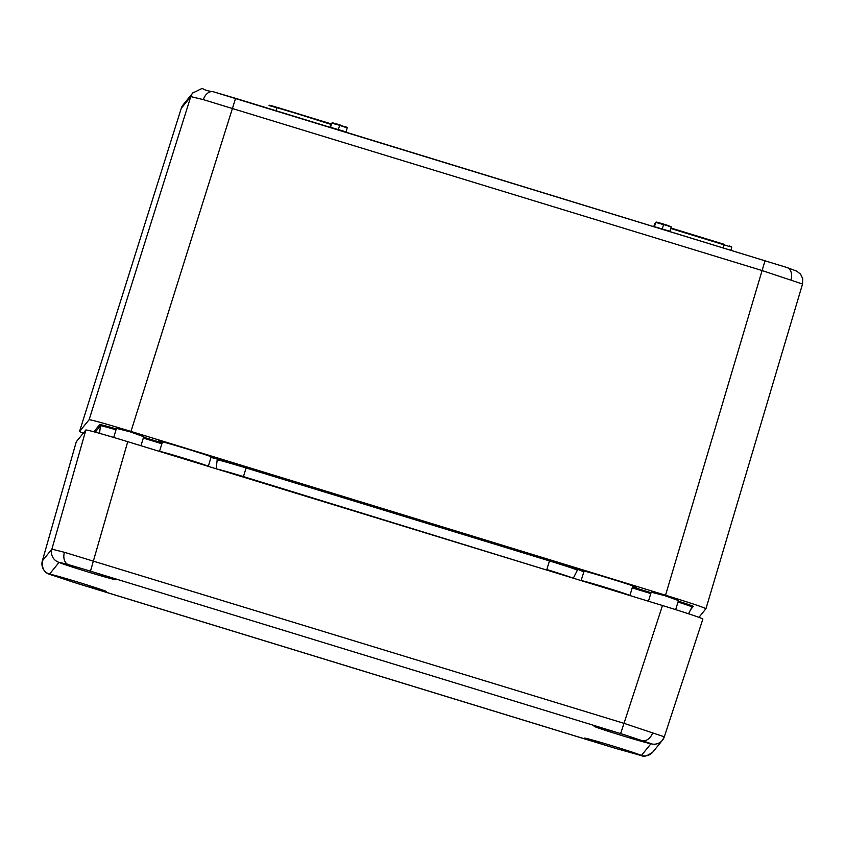 <?xml version="1.0" encoding="UTF-8"?>
<svg xmlns="http://www.w3.org/2000/svg" width="845" height="845" viewBox="0 0 845 845"><rect width="100%" height="100%" fill="white"/><g stroke="black" fill="none" stroke-linecap="round" stroke-linejoin="round"><path stroke-width="1.27" d="M68.044 564.513L59.625 562.411A29.575 0.729 -163 0 0 59.403 562.421A29.575 0.729 -163 0 0 59.403 562.432A29.575 0.729 -163 0 0 87.468 571.79A29.575 0.729 -163 0 0 115.966 579.744A29.575 0.729 -163 0 0 85.102 569.541L68.044 564.513A10.753 7.531 -74.4 0 1 64.4 552.292L623.916 723.309L664.318 736.808L702.892 619.015L664.328 736.777A10.753 10.753 39.1 0 1 662.438 740.241L664.318 736.798M42.334 560.9L51.872 549.144L64.4 552.292M76.282 441.798L42.334 560.879L76.272 441.808L85.894 429.968L51.872 549.144A10.753 10.753 39.1 0 0 59.066 562.379L49.528 574.114A32.268 0.803 -163 0 0 49.908 574.368L74.497 582.585A32.268 0.803 -163 0 0 79.831 584.233L610.027 746.684A32.268 0.803 -163 0 0 615.371 748.311L640.848 755.441A29.575 0.729 -163 0 0 641.07 755.43A29.575 0.729 -163 0 0 641.08 755.419A29.575 0.729 -163 0 0 613.005 746.061A29.575 0.729 -163 0 0 584.518 738.097A29.575 0.729 -163 0 0 615.371 748.311M640.848 755.441A32.268 0.803 -163 0 0 641.408 755.472L650.946 743.737A32.268 0.803 -163 0 0 650.576 743.484L625.976 735.266A32.268 0.803 -163 0 0 620.642 733.618L662.491 605.527C687.196 613.164 700.663 617.663 702.892 619.015M650.576 743.484A29.575 0.729 17 0 1 650.692 743.589A29.575 0.729 17 0 1 622.036 735.594A29.575 0.729 17 0 1 594.13 726.277A29.575 0.729 17 0 1 625.976 735.266M49.908 574.368A29.575 0.729 17 0 1 49.781 574.251A29.575 0.729 17 0 1 78.405 582.258A29.575 0.729 17 0 1 106.354 591.574A29.575 0.729 17 0 1 74.497 582.585M85.894 429.968C88.82 430.189 102.773 434.098 127.743 441.681L662.491 605.527M658.118 223.006L663.568 224.622L655.762 222.436L653.819 226.481L654.769 223.598A0.539 0.539 39.1 0 0 654.674 223.777M731.717 247.384L729.351 245.958L731.717 247.384L730.914 250.109L731.717 247.384A0.539 0.539 40.3 0 0 731.358 246.719L729.372 245.969M654.769 223.598L655.857 222.256L658.635 222.626L656.438 222.087A0.539 0.539 39.1 0 0 655.762 222.436L654.463 226.544A0.539 0.539 -140.9 0 1 654.41 226.671L669.884 231.266A0.539 0.539 39.1 0 0 669.863 231.403M330.49 127.415A0.539 0.539 39.1 0 0 330.543 127.299L343.799 131.207L346.165 132.602M330.458 127.405L331.842 123.18L346.83 127.215A0.539 0.539 39.1 0 1 347.189 127.88L339.648 125.366L338.296 129.803M271.9 105.794L269.724 105.266A0.539 0.539 48.6 0 0 269.059 105.614L269.09 105.53M203.36 99.636A10.753 7.531 105.6 0 1 213.362 91.778A10.753 7.531 105.6 0 1 213.616 91.851L786.727 267.453A10.753 7.679 108.5 0 1 786.98 267.538L796.782 271.161L800.606 274.202L802.75 278.723L802.539 284.036L762.127 270.558L203.36 99.636L190.79 96.605L181.263 108.329A10.753 10.753 -140.9 0 1 183.185 104.759L192.702 93.056A10.753 10.753 -140.9 0 1 193.431 92.242M632.567 586.62A29.575 0.729 -163 0 0 636.623 587.476A29.575 0.729 -163 0 0 636.623 587.465A29.575 0.729 -163 0 0 608.558 578.107A29.575 0.729 -163 0 0 580.061 570.153A29.575 0.729 -163 0 0 583.895 571.716M210.965 457.43A29.575 0.729 -163 0 0 215.01 458.275A29.575 0.729 -163 0 0 187.083 448.959A29.575 0.729 -163 0 0 158.448 440.953A29.575 0.729 -163 0 0 158.448 440.963A29.575 0.729 -163 0 0 162.282 442.526M678.451 600.552L665.026 595.725L651.199 592.208M143.724 436.707L130.383 431.901L116.473 428.362M130.975 431.425C105.995 423.841 92.042 419.933 89.116 419.712L190.79 96.605A10.753 10.753 -140.9 0 1 192.702 93.056C208.62 85.398 196.41 89.475 213.362 91.778L235.597 98.337L130.975 431.425L665.543 595.218L765.063 260.577M183.185 104.759L181.263 108.329L79.514 431.531L89.116 419.712M79.514 431.531L83.285 433.179M802.539 284.036L705.955 608.706L698.952 617.325M705.955 608.706C703.716 607.354 690.238 602.855 665.543 595.218M275.988 110.716L276.906 107.811L271.414 106.185L271.91 105.794L330.891 124.352L331.842 123.18A0.539 0.539 -140.9 0 1 331.948 123L329.972 127.257M662.216 229.058L663.568 224.622L670.75 226.471A0.539 0.539 -140.9 0 1 671.11 227.136L670.085 231.847M162.504 441.819L159.483 451.399A25.54 0.634 17 0 1 184.199 458.317A25.54 0.634 17 0 1 208.314 466.355L208.314 466.366M584.117 570.998L581.096 580.589A25.54 0.634 17 0 1 605.812 587.507A25.54 0.634 17 0 1 629.926 595.545A25.54 0.634 17 0 1 629.916 595.556M59.625 562.411A32.268 0.803 -163 0 0 59.066 562.379M642.76 740.611A10.753 7.679 -71.5 0 0 652.752 732.573M641.408 755.472A10.753 10.753 39.1 0 0 652.91 751.976L662.438 740.241A10.753 10.753 39.1 0 1 650.946 743.737M620.642 733.618L90.457 571.167A32.268 0.803 -163 0 0 85.102 569.541M127.743 441.681L90.457 571.167M69.945 581.159L619.924 749.673M52.929 575.561C49.126 573.692 41.637 573.945 42.334 560.89A10.753 10.753 39.1 0 0 49.528 574.114M668.944 226.323L663.716 224.126L668.733 225.71M729.552 246.571L670.856 227.981L724.292 244.353M334.197 123.761L339.796 124.87L347.189 127.88L345.964 132.021L347.189 127.891M332.507 122.831L334.683 123.359L331.937 123.011A0.539 0.539 -140.9 0 1 332.507 122.831M345.024 127.077L344.823 126.465M271.414 106.185L269.059 105.614M277.054 107.315L331.208 123.909L269.217 105.371M210.944 457.494L216.447 458.729A30.758 0.76 17 0 1 246.381 467.105L549.736 560.055L546.799 569.541A28.117 0.697 17 0 1 572.445 577.938M549.736 560.055A30.758 0.76 17 0 1 578.624 569.699A1.077 1.077 39.1 0 0 577.367 570.217A29.702 0.739 -163 0 0 549.451 560.922L246.096 467.972L243.444 476.591L546.652 570.037M678.271 601.133A30.758 0.76 17 0 1 693.27 606.435A1.077 1.077 39.1 0 0 692.118 606.784L692.118 606.784A1.077 1.077 39.1 0 0 692.002 606.963A29.702 0.739 -163 0 0 692.002 606.963A29.702 0.739 -163 0 0 678.007 602.02M577.357 570.238L573.29 578.202L577.473 570.048M235.597 98.337L786.98 267.538A10.753 7.679 108.5 0 1 791.004 279.695M691.992 606.974L688.527 613.766L692.118 606.784M93.858 431.763L99.721 424.56A30.758 0.76 17 0 1 116.293 428.933M143.576 437.203L162.166 442.896M578.624 569.699L583.874 571.78M632.461 587L651.051 592.704M693.27 606.435L690.597 609.72M116.029 429.809A29.702 0.739 -163 0 0 100.471 425.722L99.53 433.337M99.721 424.56A1.077 1.077 39.1 0 1 100.471 425.722L95.253 432.144M161.891 443.773L143.301 438.08M246.381 467.105L246.096 467.972A29.702 0.739 -163 0 0 217.197 459.891L216.109 468.753M217.091 469.059A28.117 0.697 17 0 1 243.444 476.591L243.286 477.087M650.777 593.57L632.197 587.877M723.278 247.765L724.144 244.849L670.708 228.477M216.447 458.729A1.077 1.077 -140.9 0 1 217.197 459.891M629.926 595.545L632.789 585.902M637.616 754.712C642.443 754.173 641.566 760.025 652.91 751.976M211.176 456.712L208.314 466.355M651.347 591.722L648.442 601.228M678.598 600.066L675.673 609.625M671.11 227.136L669.884 231.266M181.263 108.329L79.504 431.541M334.694 123.359L339.796 124.87M658.614 222.615L663.716 224.126M116.621 427.876L113.695 437.435M143.872 436.221L140.967 445.727"/></g></svg>
